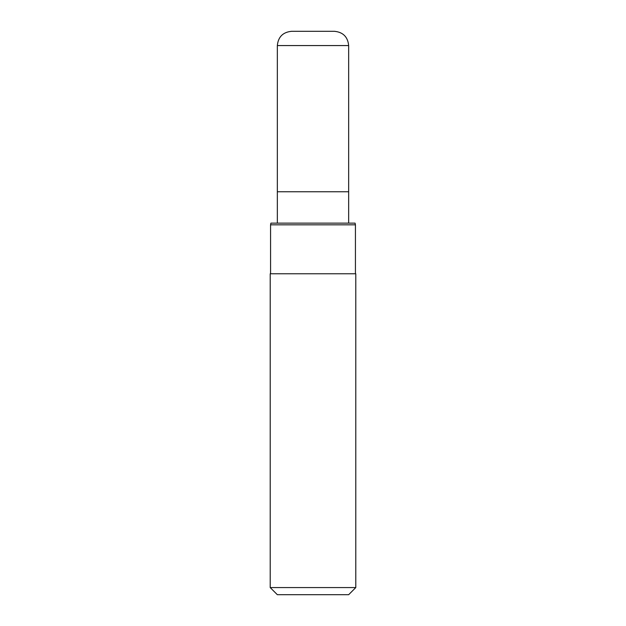 <?xml version="1.0" encoding="UTF-8"?>
<svg xmlns="http://www.w3.org/2000/svg" width="626" height="626" viewBox="0 0 626 626"><rect width="100%" height="100%" fill="white"/><g stroke="black" fill="none" stroke-linecap="round" stroke-linejoin="round"><path stroke-width="0.94" d="M277.341 223.138L277.341 191.759L348.659 191.759L348.659 45.565C347.813 36.903 343.056 32.145 334.394 31.3L291.606 31.3C282.944 32.145 278.187 36.903 277.341 45.565L348.659 45.565M270.213 587.571L277.341 594.7L348.659 594.7L355.787 587.571L355.787 273.773L270.213 273.773L270.213 587.571L355.787 587.571M355.435 224.82L355.075 223.138L270.925 223.138L270.565 224.82L355.435 224.82L355.435 273.773M277.341 45.565L277.341 191.759L348.659 191.759L348.659 223.138M270.565 273.773L270.565 224.82"/></g></svg>
